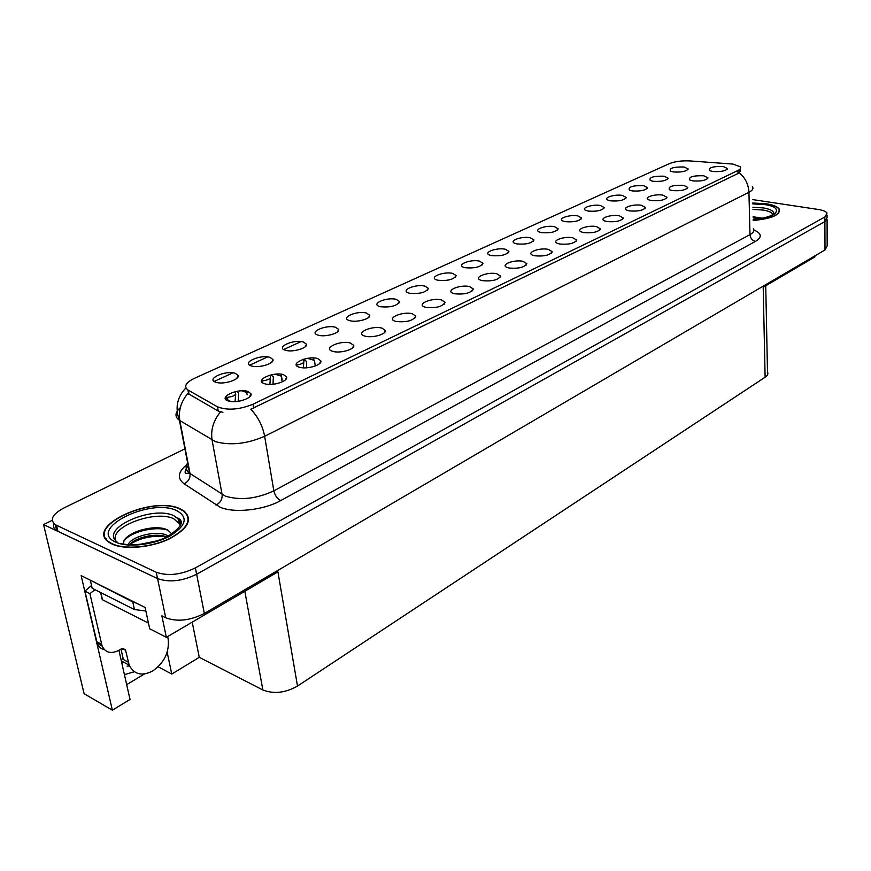 <?xml version="1.0" encoding="UTF-8"?>
<svg xmlns="http://www.w3.org/2000/svg" width="871" height="871" viewBox="0 0 871 871"><rect width="100%" height="100%" fill="white"/><g stroke="black" fill="none" stroke-linecap="round" stroke-linejoin="round"><path stroke-width="1.31" d="M366.462 313.048C357.088 310.348 339.853 317.741 349.271 320.506L349.859 320.68C356.707 322.727 371.024 318.764 369.685 315.237L366.462 313.048M684.171 167.003C673.642 166.764 669.07 168.136 670.441 171.13L673.435 171.946C681.307 172.436 686.228 171.456 688.199 168.996L684.171 167.003M683.648 185.294C672.554 185.011 667.839 186.503 669.505 189.758L672.488 190.586C680.665 191.141 685.771 190.107 687.829 187.461L683.648 185.294M396.261 299.352C387.051 296.826 370.523 303.718 379.408 306.461L380.257 306.712C390.665 307.637 397.1 305.917 399.571 301.551L396.261 299.352M619.314 215.758C611.104 214.157 598.551 218.425 604.463 220.853L607.022 221.572C615.732 222.236 621.186 221.049 623.353 218.022L619.314 215.758M554.435 226.645C546.226 224.936 533.019 229.563 539.312 232.002L541.457 232.611C550.407 233.286 555.981 232.024 558.18 228.801L554.435 226.645M469.665 286.603C460.411 284.24 444.831 290.587 453.225 293.375L454.542 293.756C464.646 294.67 470.906 293.081 473.323 288.976L469.665 286.603M622.362 195.42C614.588 194.004 602.623 197.859 607.969 200.101L610.582 200.842C618.943 201.419 624.18 200.308 626.26 197.499L622.362 195.42M548.338 249.356C539.628 247.418 525.714 252.601 532.747 255.214L534.74 255.791C544.092 256.575 549.917 255.203 552.214 251.697L548.338 249.356M577.811 215.899C569.754 214.288 556.983 218.643 562.938 221.016L565.246 221.67C574 222.323 579.455 221.103 581.61 218.033L577.811 215.899M496.818 273.744C487.76 271.534 472.768 277.457 480.672 280.19L482.24 280.647C492.071 281.518 498.179 280.005 500.564 276.118L496.818 273.744M643.604 185.654C632.531 185.392 627.817 186.895 629.439 190.15L632.183 190.912C640.381 191.457 645.498 190.39 647.545 187.711L643.604 185.654M572.791 237.783C564.256 235.965 550.82 240.81 557.462 243.368L559.65 244C568.785 244.74 574.479 243.434 576.733 240.091L572.791 237.783M270.021 357.382C260.331 354.127 240.81 362.989 251.381 365.951L251.708 366.038C259.025 368.346 274.768 363.436 272.928 359.483L270.021 357.382M424.994 286.145C415.957 283.783 400.072 290.217 408.455 292.917L409.566 293.233C419.691 294.115 425.963 292.493 428.39 288.345L424.994 286.145M276.02 383.806L273.712 384.176M283.554 374.704C273.494 371.231 253.537 380.562 264.512 383.719L265.034 383.871C272.732 386.212 288.497 381.117 286.613 376.969L283.554 374.704M505.3 249.226C496.775 247.288 482.599 252.557 489.644 255.105L491.418 255.606C500.803 256.368 506.639 254.963 508.925 251.414L505.3 249.226M350.436 343.043C340.409 339.94 322.03 348.411 332.689 351.318L332.853 351.372C340.028 353.691 355.259 349.293 353.724 345.384L350.436 343.043M441.51 299.929C432.06 297.403 415.859 304.219 424.765 307.049L425.821 307.354C436.197 308.323 442.62 306.636 445.081 302.313L441.51 299.929M530.287 237.75C521.914 235.921 508.229 240.864 514.892 243.347L516.862 243.913C526.019 244.631 531.724 243.303 533.967 239.917L530.287 237.75M381.955 328.127C372.124 325.231 354.519 333.103 364.557 335.988L365.036 336.13C372.113 338.296 386.691 334.214 385.341 330.479L381.955 328.127M600.446 205.502C592.53 203.988 580.173 208.082 585.813 210.39L588.273 211.087C596.831 211.697 602.166 210.542 604.3 207.603L600.446 205.502M523.036 261.333C514.151 259.275 499.714 264.806 507.162 267.484L508.958 268.007C518.539 268.823 524.505 267.386 526.835 263.695L523.036 261.333M452.702 273.407C443.84 271.197 428.565 277.207 436.48 279.863L437.819 280.244C447.683 281.083 453.802 279.537 456.186 275.606L452.702 273.407M703.779 175.768C692.968 175.496 688.319 176.911 689.854 180.036L692.957 180.896C700.97 181.418 705.989 180.428 707.992 177.902L703.779 175.768M412.288 313.767C402.652 311.067 385.777 318.383 395.227 321.247L396 321.475C406.67 322.488 413.268 320.702 415.772 316.129L412.288 313.767M235.29 373.343C225.654 369.914 205.338 379.135 215.888 382.26L216.541 382.456C224.174 384.71 240.091 379.451 238.066 375.401L235.29 373.343M335.531 327.267C325.983 324.382 308.007 332.319 317.991 335.106L318.296 335.193C325.231 337.382 340.158 333.125 338.656 329.434L335.531 327.267M241.311 400.714L236.749 401.498M248.039 391.515C238.023 387.845 217.227 397.568 228.191 400.921L229.084 401.172C237.108 403.447 253.036 397.982 250.968 393.736L248.039 391.515M723.311 166.524C712.75 166.263 708.177 167.624 709.593 170.618L712.805 171.489C720.665 171.99 725.576 171.032 727.557 168.615L723.311 166.524M479.464 261.104C470.765 259.035 456.056 264.664 463.524 267.266L465.092 267.713C474.706 268.508 480.683 267.038 483.013 263.303L479.464 261.104M317.665 358.558C307.561 355.259 288.388 364.23 299.363 367.224L299.537 367.268C306.919 369.652 322.553 364.916 320.833 360.866L317.665 358.558M664.192 176.192C653.402 175.942 648.753 177.368 650.256 180.493L653.119 181.277C661.154 181.799 666.173 180.776 668.177 178.217L664.192 176.192M596.439 226.591C588.067 224.881 575.089 229.432 581.349 231.915L583.733 232.601C592.65 233.297 598.214 232.056 600.424 228.877L596.439 226.591M303.413 342.031C293.69 338.939 274.909 347.464 285.492 350.273L285.492 350.273C292.525 352.613 308.116 348.03 306.429 344.165L303.413 342.031M662.885 195.126C654.981 193.721 643.223 197.499 648.514 199.786L651.356 200.58C659.706 201.179 664.921 200.09 667.023 197.336L662.885 195.126M641.448 205.284C633.391 203.781 621.252 207.788 626.837 210.151L629.548 210.913C638.073 211.533 643.408 210.401 645.542 207.516L641.448 205.284M732.925 164.075L689.974 160.928C681.775 160.536 674.905 161.44 669.353 163.65L194.309 378.373C185.719 382.609 183.585 386.484 187.907 389.99L217.521 406.822C227.342 410.622 239.177 409.751 253.026 404.22L737.911 170.487C740.404 169.246 741.199 167.994 740.306 166.753L732.925 164.075M52.206 520.314L43.55 524.571L157.553 578.594C169.203 582.677 182.235 581.229 196.639 574.25L824.891 221.572L827.069 217.652L824.891 221.572L196.639 574.25C182.235 581.229 169.203 582.677 157.553 578.594L56.746 530.733C53.915 528.893 53 526.563 53.991 523.732M118.924 650.278L130.019 699.457L112.37 710.192L81.155 575.633L145.109 607.49L149.681 628.786L166.361 637.311L161.854 615.83L165.73 617.768C177.292 622.046 190.161 620.609 204.347 613.445L825 249.966L827.167 245.883L827.08 219.655M765.729 285.775L767.493 371.873C768.396 373.735 767.601 375.521 765.119 377.219L297.501 686.065L277.914 571.877L166.361 637.311M814.908 255.878L814.918 256.912L763.203 287.245L765.119 377.219M112.37 710.192L84.106 693.719L43.55 524.571M123.442 662.069L121.831 663.169M297.501 686.065C285.329 692.924 273.788 694.22 262.868 689.974L199.274 657.322L192.208 622.155M199.274 657.322L171.761 674.056L167.167 652.237M158.163 666.794L171.761 674.056M126.676 684.628L144.488 673.947M303.413 359.266L303.576 360.344C304.904 362.467 302.487 364.045 296.325 365.091M282.128 379.985L281.202 374.214M307.452 358.351L314.431 360.376L315.269 366.005M313.887 360.224L313.549 357.959M235.268 391.689L235.355 392.179C236.596 395.107 233.243 396.893 225.328 397.557M241.713 390.818L246.722 392.44L247.135 394.868M270.075 375.543L271.502 375.281L270.032 375.129L270.141 375.956C271.447 378.46 268.562 380.159 261.463 381.041M247.821 392.331L247.658 391.406M275.094 374.203L281.246 376.098L281.964 380.605M124.422 674.677L134.308 671.726M753.197 220.505C771.967 218.643 780.666 214.832 779.273 209.084C777.542 206.656 773.208 204.881 766.284 203.781L752.784 203.008M179.992 508.773C151.739 495.022 83.093 527.02 109.724 542.775L112.119 544.07C124.629 550.037 151.086 547.663 169.312 538.92C188.321 528.577 193.166 519.214 183.835 510.842L179.992 508.773M105.783 538.289L105.663 538.942M740.372 169.192L739.218 172.708L737.998 173.514L250.837 409.239C258.045 416.893 262.65 425.908 264.642 436.273C247.037 443.927 230.641 445.712 215.464 441.651L179.415 420.312C174.581 416.795 174.875 412.593 180.286 407.704M179.84 523.896L180.841 524.69M181.124 521.37L178.239 518.931M222.922 412.288L218.294 411.101L187.842 393.442C180.939 401.738 178.261 410.785 179.818 420.562L190.02 473.519L225.458 496.176C240.472 500.596 256.597 498.822 273.842 490.841L749.985 234.626C753.535 232.644 754.667 230.63 753.382 228.583M214.168 381.433L232.895 372.842M249.639 365.167L267.637 356.903M283.728 349.521L301.028 341.584M184.913 448.859L63.768 508.043C52.282 514.282 49.473 519.845 55.33 524.734L156.225 572.236C167.896 576.297 180.95 574.838 195.387 567.881L824.87 216.977L827.058 213.09C825.937 211.435 823.008 210.227 818.261 209.476L752.707 199.601M188.648 520.553L188.288 520.009M236.487 391.417L238.676 393.05L238.219 401.128M226.504 398.983L226.896 397.546M227.93 397.459L227.353 399.419M235.028 401.629L235.725 394.258M225.273 398.385L230.63 401.466M271.502 375.281L273.352 376.947L272.993 384.263M262.715 380.965L262.182 382.478M269.858 384.416L270.424 377.96M303.456 359.505L306.69 361.454L306.494 367.693M303.369 367.845L303.783 362.292M104.378 649.646C100.992 648.884 98.597 646.805 97.193 643.386L102.103 646.053C105.478 652.727 111.009 654.186 118.674 650.419L121.417 648.83L125.468 649.831L129.213 665.204C134.156 674.579 142.038 676.473 152.85 670.888C164.477 662.537 169.573 651.824 168.114 638.77L167.657 636.549M123.247 659.042L121.015 649.069M122.876 659.26L122.354 655.046M129.572 666.032L127.101 666.119M97.193 643.386L84.933 591.126L91.52 585.464M94.983 589.7L89.887 593.641L84.933 591.126M102.103 646.053L89.887 593.641M136.355 603.135L132.784 601.97L91.074 580.576M132.784 601.97L134.439 609.558L145.86 610.996M90.475 580.87L92.174 588.284L134.439 609.558M752.936 209.399L762.92 210.031C768.505 210.934 771.869 212.393 773.023 214.408M762.386 218.251L753.11 216.727M752.784 203.095L766.121 203.868C772.98 204.957 777.27 206.699 778.979 209.116C780.351 214.789 771.76 218.556 753.197 220.417M753.132 217.859L760.176 218.643M753.121 217.173L761.94 218.338M115.734 540.619C109.278 526.737 155.43 509.666 173.667 518.702L179.872 524.179L180.308 525.888M171.914 534.043L168.081 530.287C154.907 522.524 120.753 534.163 123.617 544.114M179.644 508.947L183.454 510.994C192.676 519.279 187.886 528.545 169.083 538.79C151.042 547.424 124.869 549.786 112.49 543.885L110.116 542.6C83.758 527.009 151.685 495.338 179.644 508.947M188.212 520.64L188.528 521.196M139.567 544.429L157.139 540.815M128.059 545.932C127.699 537.57 156.53 529.089 167.994 535.796L168.495 536.057M129.812 544.691C134.733 537.636 156.083 532.388 166.775 536.95M106.044 539.487L106.11 538.833M102.027 597.778L102.473 599.76L148.462 623.103M124.107 540.989C129.365 532.54 154.069 525.605 167.842 530.156M130.247 544.157C141.058 537.483 153.231 535.077 166.764 536.95M133.361 532.954C140.634 529.644 148.462 527.924 156.867 527.804M136.061 539.911L157.379 535.251M825 249.966L824.87 216.977M204.347 613.445L195.387 567.881M165.73 617.768L156.225 572.236M262.868 689.974L244.827 591.289M188.288 390.219L189.083 394.4M217.521 406.822L218.294 411.101M253.026 404.22L253.701 408.14M737.911 170.487L737.998 173.514M753.905 230.031C761.809 233.384 762.31 237.173 755.429 241.409L280.745 500.564C277.25 498.789 274.953 495.545 273.842 490.841L264.642 436.273L748.94 192.295C748.505 184.336 745.26 177.804 739.218 172.708M280.745 500.564C263.826 510.156 234.321 513.422 220.178 507.249L184.086 483.775C177.009 478.353 177.88 472.006 186.699 464.722M220.526 411.918C213.373 420.562 210.553 429.936 212.067 440.062L222.094 494.456C222.486 499.203 220.45 502.741 215.986 505.071M752.402 186.634C753.687 188.528 752.544 190.422 748.94 192.295L749.985 234.626C750.388 238.24 752.206 240.505 755.429 241.409M56.55 525.398L57.965 531.397M187.907 462.555C185.088 466.714 185.654 470.275 189.617 473.247L190.02 473.519C190.433 478.146 188.452 481.554 184.086 483.775M235.29 391.841L236.956 391.536M303.511 359.865L304.73 359.647M128.277 662.189L123.366 659.532M101.559 644.257L96.637 641.611M125.62 650.354L122.158 648.492M752.882 207.276L763.203 207.908C768.973 208.844 772.435 210.347 773.6 212.415L773.829 213.645M752.805 203.89L764.716 204.598C785.196 207.233 777.313 218.349 753.175 219.568M116.943 541.773C99.338 528.686 152.327 505.082 173.841 515.708L179.426 519.835L180.58 522.448L180.58 525.344M176.573 510.548C188.582 517.265 186.263 525.823 169.616 536.209C153.383 544.974 127.656 547.826 115.778 542.176C86.425 529.35 149.779 497.559 176.573 510.548M179.459 521.979L181.103 523.809M102.473 599.76L100.862 592.661M187.907 389.99L188.691 394.16M740.35 168.669L740.426 171.304M644.965 208.539L645.542 207.516M666.489 198.283L667.023 197.336M305.296 346.691L306.429 344.165M599.781 230.086L600.424 228.877M667.709 179.056L668.177 178.217M319.592 363.61L320.833 360.866M482.229 264.871L483.013 263.303M727.122 169.366L727.557 168.615M249.574 396.947L250.968 393.736M337.589 331.753L338.656 329.434M236.814 378.341L238.066 375.401M414.738 318.274L415.772 316.129M707.535 178.707L707.992 177.902M455.348 277.305L456.186 275.606M526.04 265.23L526.835 263.695M603.723 208.659L604.3 207.603M384.242 332.809L385.341 330.479M533.281 241.256L533.967 239.917M444.112 304.284L445.081 302.313M352.548 347.91L353.724 345.384M508.185 252.862L508.925 251.414M285.296 379.941L286.613 376.969M427.498 290.185L428.39 288.345M271.73 362.205L272.928 359.483M576.036 241.398L576.733 240.091M647.044 188.615L647.545 187.711M499.704 277.784L500.564 276.118M581.001 219.176L581.61 218.033M551.463 253.113L552.214 251.697M625.726 198.479L626.26 197.499M472.42 290.794L473.323 288.976M557.538 230.031L558.18 228.801M622.743 219.133L623.353 218.022M398.624 303.533L399.571 301.551M687.328 188.343L687.829 187.461M687.752 169.78L688.199 168.996M368.683 317.382L369.685 315.237M185.926 387.9C177.031 397.187 174.864 407.987 179.415 420.312L189.617 473.247C188.452 472.452 181.016 476.557 188.169 465.767M827.069 215.083L827.069 217.652M55.33 524.734L56.746 530.733M238.534 399.658L238.502 401.063M226.569 398.504L227.473 398.787M235.464 394.574L235.355 399.31M273.178 383.371L273.156 384.242M270.195 378.221L270.075 383.022M303.598 362.499L303.446 367.355M129.213 665.204L121.319 660.915M125.468 649.831L122.691 648.351M773.622 213.885L773.6 212.415L773.492 214.005C770.704 216.498 763.932 218.305 753.175 219.427M759.098 217.772L757.977 217.206M179.872 524.179L177.695 517.984C184.815 521.294 181.299 527.554 167.134 536.765C152.501 544.244 131.804 546.302 120.056 543.471M179.393 521.773L181.19 523.395M102.245 599.618L100.633 592.552"/></g></svg>
